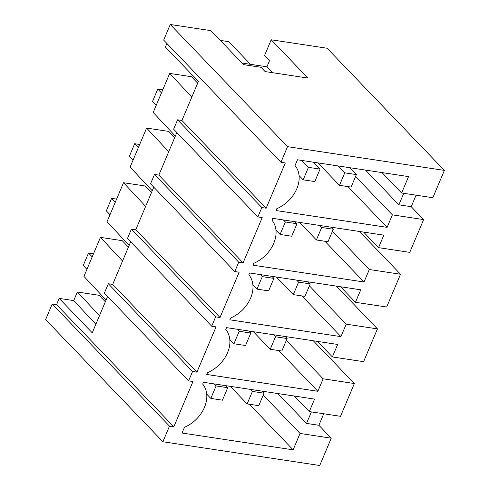 <?xml version="1.0" encoding="UTF-8"?>
<svg xmlns="http://www.w3.org/2000/svg" width="490" height="490" viewBox="0 0 490 490"><rect width="100%" height="100%" fill="white"/><g stroke="black" fill="none" stroke-linecap="round" stroke-linejoin="round"><path stroke-width="0.73" d="M348.004 186.61L387.112 227.348L276.011 210.529L276.783 208.703A29.639 22.16 136.2 0 0 295.029 165.516L297.448 159.783L408.55 176.602L401.622 192.993L432.848 197.721L444.387 170.404L327.112 48.247L271.203 39.782L307.953 78.063L265.108 71.577L260.98 67.277L243.555 64.637L210.933 30.656L170.263 24.5L163.672 40.113L280.948 162.27L285.303 162.931L266.174 208.207L261.819 207.552L259.841 212.231L257.863 216.917L262.217 217.578L243.089 262.854L238.734 262.199L236.756 266.879L234.777 271.564L239.132 272.226L220.01 317.502L215.649 316.846L213.671 321.526L211.692 326.211L216.047 326.873L196.925 372.155L192.564 371.494L188.607 380.859L192.968 381.52L173.84 426.802L169.485 426.141L162.888 441.753L319.737 465.5L331.271 438.183L300.052 433.454L263.228 395.099M444.387 170.404L287.538 146.657L280.948 162.27M416.084 195.179L411.22 206.688L423.611 219.594L409.763 252.368L378.543 247.64L383.817 235.157L272.716 218.338L271.944 220.163A29.639 22.16 136.2 0 1 253.698 263.351L252.926 265.176L364.027 281.995L369.301 269.512L400.526 274.241L386.684 307.016L355.458 302.287L360.732 289.804L249.631 272.985L248.859 274.81A29.639 22.16 136.2 0 1 230.619 317.998L229.841 319.823L340.942 336.642L346.216 324.16L377.441 328.888L363.598 361.663L332.373 356.934L337.647 344.452L226.545 327.632L225.774 329.458A29.639 22.16 136.2 0 1 207.533 372.645L206.762 374.47L317.857 391.29L323.13 378.807L354.356 383.535L340.513 416.31L309.288 411.582L314.562 399.099L203.46 382.28L202.689 384.105A29.639 22.16 136.2 0 1 184.448 427.292L182.029 433.025L293.124 449.845L300.052 433.454M423.611 219.594L392.386 214.865L355.562 176.51M387.112 227.348L392.386 214.865M170.263 24.5L287.538 146.657M261.819 207.552L177.576 119.805L181.937 120.46L198.425 81.432L165.387 47.022L166.888 43.469M181.937 120.46L266.174 208.207M331.271 438.183L318.886 425.277L323.749 413.774M359.464 231.47L400.526 274.241M336.379 286.117L377.441 328.888M313.294 340.764L354.356 383.535M411.22 206.688L398.878 204.82L365.54 170.091M401.622 192.993L382.041 172.59M177.576 119.805L173.619 129.17L257.863 216.917M196.245 79.16L198.407 81.469M162.888 441.753L45.613 319.596L52.209 303.984L56.564 304.645L59.204 298.398L92.236 332.808L107.586 296.468M130.671 241.821L112.682 284.408L108.327 283.747L104.37 293.112L188.607 380.859M153.756 187.174L135.767 229.761L131.412 229.1L127.455 238.465L211.692 326.211M176.841 132.527L158.852 175.108L154.497 174.452L150.54 183.817L234.777 271.564M242.011 63.032L266.921 66.799L269.561 60.558L264.606 55.395L271.203 39.782M398.878 204.82L403.736 193.311M272.593 72.71L266.921 66.799M175.322 136.116L153.199 112.455L161.443 92.935L169.687 73.42L191.811 97.087M169.687 73.42L191.474 76.716L197.684 83.184M56.564 304.645L173.84 426.802M108.327 283.747L192.564 371.494M106.073 300.064L83.949 276.397L92.194 256.876L100.438 237.362L122.561 261.029M59.204 298.398L73.727 300.597L77.353 292.009L99.476 315.676M77.353 292.009L99.139 295.305L105.344 301.773M73.727 300.597L95.844 324.264M52.209 303.984L169.485 426.141M318.886 425.277L306.538 423.409L277.867 393.543M293.124 449.845L249.355 404.25M309.288 411.582L294.368 396.043M100.438 237.362L122.218 240.657L128.429 247.125M306.538 423.409L311.401 411.9M158.852 175.108L243.089 262.854M154.497 174.452L238.734 262.199M152.237 190.769L130.113 167.102L138.358 147.582L146.602 128.068L168.725 151.735M146.602 128.068L168.389 131.363L174.599 137.831M369.301 269.512L332.477 231.157M324.919 241.258L364.027 281.995M378.543 247.64L363.623 232.101M135.767 229.761L220.01 317.502M131.412 229.1L215.649 316.846M129.152 245.417L107.034 221.75L115.279 202.229L123.523 182.715L145.64 206.382M123.523 182.715L145.303 186.01L151.514 192.478M346.216 324.16L309.392 285.805M301.834 295.905L340.942 336.642M355.458 302.287L340.538 286.748M112.682 284.408L196.925 372.155M323.13 378.807L286.307 340.452M278.749 350.558L317.857 391.29M332.373 356.934L317.453 341.395M344.752 172.829L356.371 174.587L351.097 187.082L339.478 185.324L344.752 172.829L338.143 165.945M356.371 174.587L349.762 167.703M250.506 64.319L228.775 41.681L220.28 40.394M339.478 185.324L317.937 162.888M321.673 227.476L333.286 229.234L328.012 241.729L316.393 239.971L321.673 227.476L319.725 225.455M333.286 229.234L331.344 227.213M316.393 239.971L299.519 222.393M298.588 282.124L310.207 283.888L304.927 296.377L293.308 294.619L298.588 282.124L296.64 280.102M310.207 283.888L308.259 281.86M293.308 294.619L276.434 277.04M275.503 336.771L287.122 338.535L281.842 351.024L270.223 349.266L275.503 336.771L273.555 334.75M287.122 338.535L285.174 336.507M270.223 349.266L253.355 331.687M252.417 391.424L264.036 393.182L258.757 405.671L247.144 403.913L252.417 391.424L250.476 389.397M264.036 393.182L262.089 391.155M247.144 403.913L230.269 386.334M320.062 169.093L308.449 167.335L303.169 179.824L314.788 181.582L320.062 169.093L313.453 162.208M308.449 167.335L301.84 160.451M303.169 179.824L299.041 175.524M296.983 223.74L285.364 221.982L280.084 234.471L291.703 236.229L296.983 223.74L295.035 221.713M285.364 221.982L283.416 219.955M161.455 92.916L157.762 89.07L162.76 89.829M280.084 234.471L275.956 230.171M156.175 105.405L152.488 101.565L157.762 89.07M273.898 278.387L262.279 276.63L257.005 289.118L268.618 290.876L273.898 278.387L271.95 276.36M262.279 276.63L260.337 274.602M138.37 147.564L134.683 143.717L139.674 144.477M257.005 289.118L252.871 284.819M133.09 160.052L129.403 156.212L134.683 143.717M250.813 333.035L239.194 331.277L233.92 343.766L245.539 345.53L250.813 333.035L248.871 331.013M239.194 331.277L237.252 329.249M115.285 202.211L111.597 198.37L116.589 199.124M233.92 343.766L229.792 339.466M110.011 214.7L106.318 210.859L111.597 198.37M227.728 387.682L216.108 385.924L210.835 398.413L222.454 400.177L227.728 387.682L225.786 385.661M216.108 385.924L214.167 383.897M92.2 256.858L88.512 253.018L93.504 253.771M210.835 398.413L206.707 394.113M86.926 269.347L83.233 265.507L88.512 253.018"/></g></svg>
